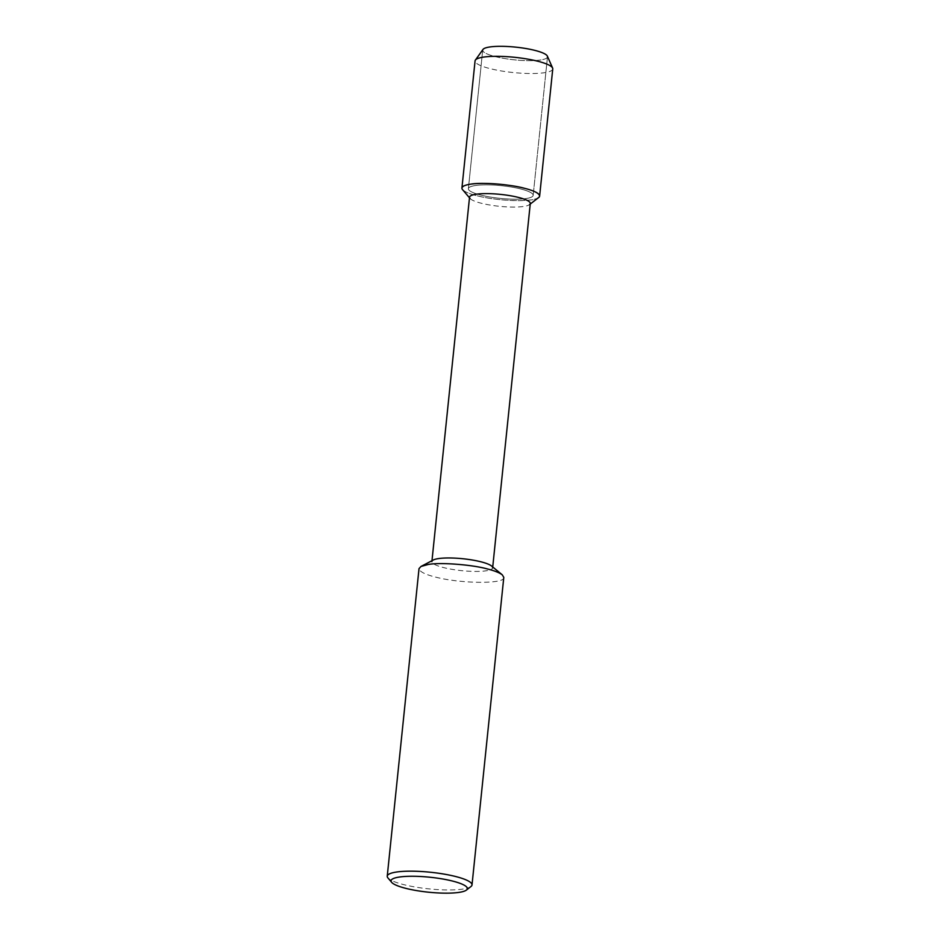 <?xml version="1.0" encoding="UTF-8"?>
<svg xmlns="http://www.w3.org/2000/svg" width="940" height="940" viewBox="0 0 940 940"><rect width="100%" height="100%" fill="white"/><g stroke="black" fill="none" stroke-linecap="round" stroke-linejoin="round"><path stroke-width="0.7" stroke-dasharray="4.7 3.53" d="M547.35 56.118A32.559 6.38 5.9 0 1 547.48 56.835A32.559 6.38 5.9 0 1 514.438 59.843A32.559 6.38 5.9 0 1 482.702 50.149A32.559 6.38 5.9 0 1 482.972 49.468M530.289 203.475A30.538 5.981 5.9 0 1 529.549 204.614A30.538 5.981 5.9 0 1 499.293 206.295A30.538 5.981 5.9 0 1 470.035 198.458A30.538 5.981 5.9 0 1 469.542 197.2M538.679 197.494A39.057 7.649 5.9 0 1 499.974 199.644A39.057 7.649 5.9 0 1 462.551 189.621M491.573 566.021A30.538 5.981 5.9 0 1 492.642 567.831A30.538 5.981 5.9 0 1 461.646 570.651A30.538 5.981 5.9 0 1 431.895 561.556A30.538 5.981 5.9 0 1 433.305 560.005M503.793 577.383C505.802 584.269 460.048 583.728 435.208 577.007C424.927 574.399 419.522 571.614 419.017 568.63M470.975 886.514A42.605 8.354 5.9 0 1 428.757 888.864A42.605 8.354 5.9 0 1 387.926 877.925M475.299 185.533A32.559 6.38 5.9 0 1 511.677 187.072A32.559 6.38 5.9 0 1 533.168 195.379A32.559 6.38 5.9 0 1 500.127 198.375A32.559 6.38 5.9 0 1 468.379 188.682A32.559 6.38 5.9 0 1 475.299 185.533A32.559 6.38 5.9 0 1 511.677 187.072A32.559 6.38 5.9 0 1 533.168 195.379A32.559 6.38 5.9 0 1 500.127 198.375A32.559 6.38 5.9 0 1 468.379 188.682A32.559 6.38 5.9 0 1 475.299 185.533M539.63 196.049C541.475 202.358 499.528 201.853 476.768 195.696C467.333 193.311 462.386 190.75 461.928 188.012M552.755 68.937A39.057 7.649 5.9 0 1 513.123 72.533A39.057 7.649 5.9 0 1 475.064 60.912M547.48 56.835L533.168 195.379L547.48 56.835A32.559 6.38 5.9 0 1 514.438 59.843A32.559 6.38 5.9 0 1 482.702 50.149L468.379 188.682L482.702 50.149M529.549 204.603L530.231 204.086M470.035 198.458L469.483 197.8M492.642 567.831L492.724 566.973M431.895 561.556L431.977 560.698"/><path stroke-width="1.41" d="M482.702 50.149A32.559 6.38 5.9 0 1 489.623 47A32.559 6.38 5.9 0 1 525.989 48.539A32.559 6.38 5.9 0 1 547.48 56.835M431.895 561.556L469.542 197.2A30.538 5.981 5.9 0 1 476.028 194.251A30.538 5.981 5.9 0 1 510.138 195.696A30.538 5.981 5.9 0 1 530.289 203.475M470.035 198.458L462.551 189.621A39.057 7.649 5.9 0 1 470.223 184.24A39.057 7.649 5.9 0 1 517.47 186.743A39.057 7.649 5.9 0 1 538.679 197.494M391.663 882.343L387.926 877.925A42.605 8.354 5.9 0 1 387.245 876.186L419.017 568.63L421.003 566.456L433.305 560.005A30.538 5.981 5.9 0 1 438.381 558.607A30.538 5.981 5.9 0 1 468.285 559.394A30.538 5.981 5.9 0 1 491.573 566.021L502.301 574.857L503.793 577.383L472.009 884.94A42.605 8.354 5.9 0 1 470.975 886.514L466.416 890.074A38.352 7.508 5.9 0 1 428.417 892.189A38.352 7.508 5.9 0 1 391.663 882.343A38.352 7.508 5.9 0 1 399.195 877.067A38.352 7.508 5.9 0 1 445.584 879.523A38.352 7.508 5.9 0 1 466.405 890.074M421.003 566.456L428.076 564.517C439.544 562.155 472.28 564.635 487.602 569.005C494.487 570.733 499.387 572.683 502.301 574.857M387.245 876.186A42.605 8.354 5.9 0 1 396.292 872.062A42.605 8.354 5.9 0 1 443.88 874.071A42.605 8.354 5.9 0 1 472.009 884.94M475.382 60.09A39.057 7.649 5.9 0 0 475.064 60.912L461.928 188.012C462.398 186.238 465.159 184.98 470.223 184.24C480.728 182.078 510.737 184.346 524.779 188.364C534.214 190.75 539.161 193.311 539.63 196.049L552.755 68.937A39.057 7.649 5.9 0 0 552.614 68.068L547.35 56.118A32.559 6.38 5.9 0 0 524.285 48.257A32.559 6.38 5.9 0 0 489.623 47A32.559 6.38 5.9 0 0 482.972 49.468L475.382 60.09A39.057 7.649 5.9 0 1 483.36 57.129A39.057 7.649 5.9 0 1 524.931 58.644A39.057 7.649 5.9 0 1 552.614 68.068M529.549 204.603L538.691 197.482M492.642 567.831L530.289 203.487"/></g></svg>
